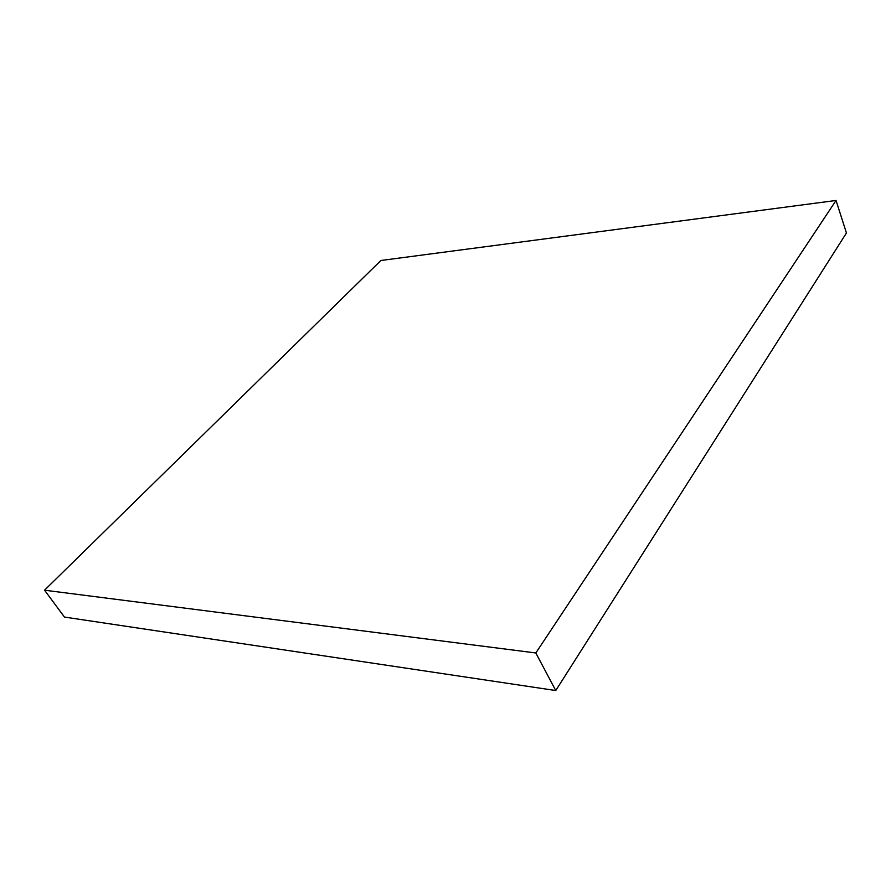 <?xml version="1.0" encoding="UTF-8"?>
<svg xmlns="http://www.w3.org/2000/svg" width="891" height="891" viewBox="0 0 891 891"><rect width="100%" height="100%" fill="white"/><g stroke="black" fill="none" stroke-linecap="round" stroke-linejoin="round"><path stroke-width="1.34" d="M380.869 260.495L44.55 590.198L64.464 617.073L44.55 590.198L535.825 652.969L555.761 690.536L64.464 617.073L555.761 690.536L535.825 652.969L836.036 200.464L846.45 232.974L555.761 690.536L846.45 232.974L836.036 200.464L380.869 260.495L836.036 200.464L535.825 652.969L44.55 590.198L380.869 260.495"/></g></svg>
